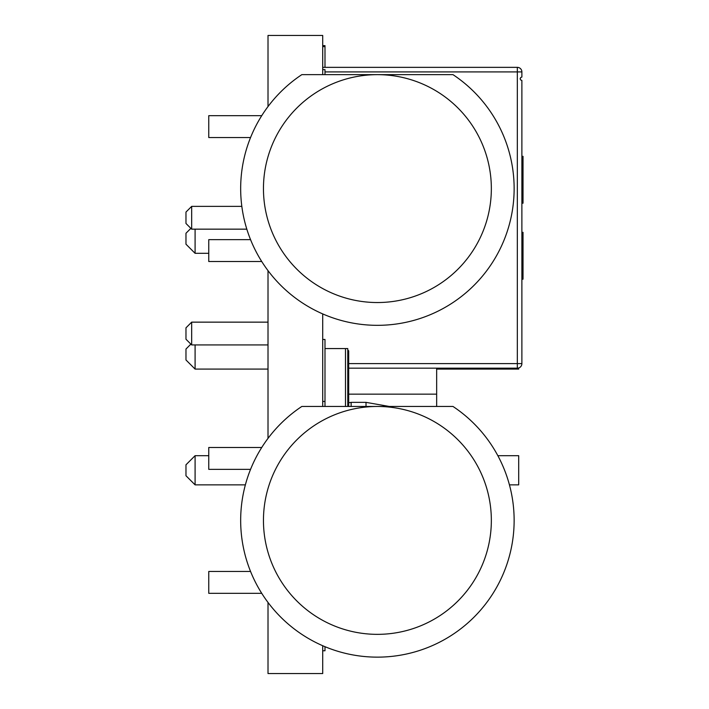 <?xml version="1.0" encoding="UTF-8"?>
<svg xmlns="http://www.w3.org/2000/svg" width="709" height="709" viewBox="0 0 709 709"><rect width="100%" height="100%" fill="white"/><g stroke="black" fill="none" stroke-linecap="round" stroke-linejoin="round"><path stroke-width="1.06" d="M521.886 279.186L523.029 279.186L523.029 232.348L521.886 232.348L523.029 232.348M521.886 203.182L523.029 203.182L523.029 156.343L521.886 156.343M191.669 206.372L191.669 229.158L185.971 223.459L185.971 212.071L191.669 206.372L241.831 206.372M191.669 322.143L191.669 344.928L185.971 339.23L185.971 327.833L191.669 322.143L268.011 322.143M246.821 229.158L191.669 229.158M268.011 344.928L191.669 344.928M521.886 363.62L521.886 80.463L520.76 80.028L520.176 78.752L520.76 77.467L521.886 77.042L521.886 71.91L517.331 71.91L517.331 363.62L521.886 363.62A4.555 4.555 0 0 1 517.331 368.175L517.331 363.62L348.686 363.62M520.255 78.229L520.255 79.266M348.686 368.175L517.331 368.175M324.988 71.91L517.331 71.91L517.331 67.355L322.71 67.355M517.331 67.355A4.555 4.555 0 0 1 521.886 71.91M324.988 67.355L324.988 45.642L322.71 45.642M322.71 46.617L324.988 46.617M322.71 650.765L324.988 650.765L324.988 646.697M322.71 339.46L324.988 339.46L324.988 406.461M322.71 401.445L324.988 401.445M322.71 69.633L324.988 69.633L324.988 74.649M268.011 106.554L268.011 35.45L322.71 35.45L322.71 74.649M322.71 313.919L322.71 406.461M322.71 645.731L322.71 673.55L268.011 673.55L268.011 602.446M268.011 270.634L268.011 438.366M263.456 520.406A113.945 113.945 0 0 1 377.401 406.461A113.945 113.945 0 0 1 491.346 520.406A113.945 113.945 0 0 1 377.401 634.351A113.945 113.945 0 0 1 263.456 520.406M301.821 406.461A136.74 136.74 0 0 0 274.498 610.449A136.74 136.74 0 0 0 480.303 610.449A136.74 136.74 0 0 0 452.989 406.461L301.821 406.461M250.552 571.454L208.765 571.454L208.765 593.336L261.736 593.336M261.736 447.476L208.765 447.476L208.765 469.358L250.552 469.358M263.456 188.594A113.945 113.945 0 0 1 377.401 74.649A113.945 113.945 0 0 1 491.346 188.594A113.945 113.945 0 0 1 377.401 302.539A113.945 113.945 0 0 1 263.456 188.594M301.821 74.649A136.74 136.74 0 0 0 274.498 278.637A136.74 136.74 0 0 0 480.303 278.637A136.74 136.74 0 0 0 452.989 74.649L301.821 74.649M250.552 239.642L208.765 239.642L208.765 261.524L261.736 261.524M261.736 115.664L208.765 115.664L208.765 137.546L250.552 137.546M366.012 406.461L366.012 402.358L351.141 402.358L351.141 406.461M351.141 402.358L348.686 402.792M366.012 402.358L389.276 406.461M195.09 455.683L195.09 484.859L185.971 475.739L185.971 464.803L195.09 455.683L208.765 455.683M497.851 455.683L518.696 455.683L518.696 484.859L509.434 484.859M195.09 484.859L245.367 484.859M436.655 368.175L436.655 406.461M348.686 394.151L436.655 394.151M195.09 344.928L195.09 369.088L268.011 369.088M436.655 369.088L518.696 369.088L518.696 367.962M195.09 369.088L185.971 359.968L185.971 349.032L190.872 344.131M195.09 229.158L195.09 253.317L208.765 253.317M195.09 253.317L185.971 244.197L185.971 233.261L190.872 228.36M347.773 406.461L347.773 348.571L324.988 348.571M347.773 349.945L348.686 350.858L348.686 406.461M460.354 368.175L460.354 369.088M345.496 348.571L345.496 406.461"/></g></svg>
